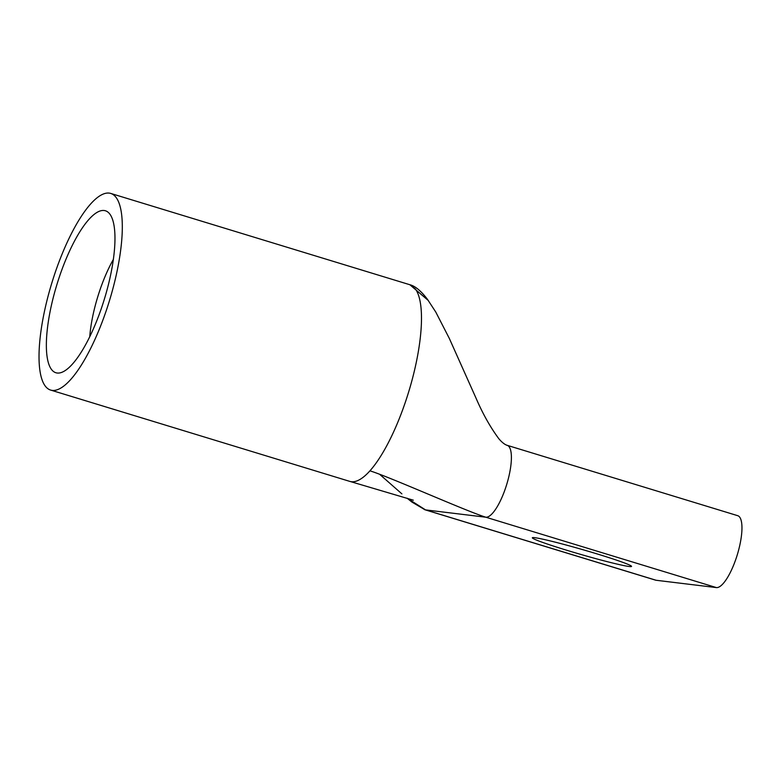 <?xml version="1.0" encoding="UTF-8"?>
<svg xmlns="http://www.w3.org/2000/svg" width="781" height="781" viewBox="0 0 781 781"><rect width="100%" height="100%" fill="white"/><g stroke="black" fill="none" stroke-linecap="round" stroke-linejoin="round"><path stroke-width="1.17" d="M105.669 294.788A84.69 24.826 107 0 1 59.6 372.947A84.69 24.826 107 0 1 55.666 288.716A84.69 24.826 107 0 1 108.53 212.617A84.69 24.826 107 0 1 105.669 294.788M113.333 259.487A66.492 19.496 -73 0 0 96.717 300.255A66.492 19.496 -73 0 0 89.747 336.757M566.694 550.234A51.634 2.558 16.1 0 1 532.33 537.767A51.634 2.558 16.1 0 1 597.182 553.944A51.634 2.558 16.1 0 1 631.546 566.401A51.634 2.558 16.1 0 1 566.694 550.234M506.586 445.199A37.517 11.002 107 0 1 507.152 445.316L737.713 515.685A37.517 11.002 107 0 1 737.84 552.919A37.517 11.002 107 0 1 716.372 587.585L485.802 517.207L425.547 509.895A37.517 11.002 107 0 1 424.991 509.778A37.517 11.002 107 0 1 424.981 509.768A37.517 11.002 107 0 1 424.21 509.417M111.019 295.433A102.809 30.147 -73 0 0 110.677 193.415A102.809 30.147 -73 0 0 50.316 288.062A102.809 30.147 -73 0 0 50.658 390.08A102.809 30.147 -73 0 0 111.019 295.433M424.991 509.778L655.552 580.146A37.517 11.002 -73 0 0 656.108 580.263L425.547 509.895L407.233 498.258M401.883 493.865L379.556 474.233M428.388 300.578L409.859 284.733L110.677 193.415M369.94 470.826A102.809 30.147 107 0 0 410.201 386.751A102.809 30.147 107 0 0 415.443 289.038L409.859 284.733C415.15 286.031 421.018 290.893 427.461 299.328L435.769 312.039L449.339 338.466L476.068 398.242C482.785 413.832 490.4 427.373 498.932 438.854C502.056 442.456 504.799 444.614 507.172 445.326A37.517 11.002 107 0 1 507.172 445.326A37.517 11.002 107 0 1 507.279 482.551A37.517 11.002 107 0 1 485.802 517.207C466.618 511.36 389.123 476.683 369.94 470.836A102.809 30.147 107 0 1 349.839 481.399L50.658 390.08M656.108 580.263L716.372 587.585M407.106 498.219L411.919 502.066L424.981 509.768M349.839 481.389L413.325 500.191"/></g></svg>
